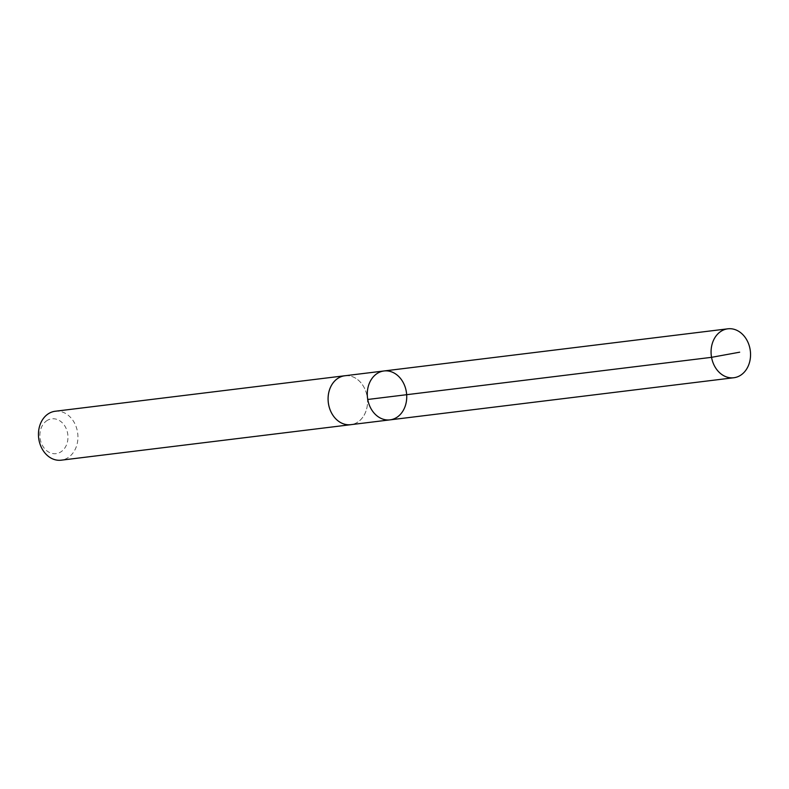 <?xml version="1.0" encoding="UTF-8"?>
<svg xmlns="http://www.w3.org/2000/svg" width="789" height="789" viewBox="0 0 789 789"><rect width="100%" height="100%" fill="white"/><g stroke="black" fill="none" stroke-linecap="round" stroke-linejoin="round"><path stroke-width="0.59" stroke-dasharray="3.94 2.96" d="M390.003 419.866A24.637 19.646 83 0 0 397.636 416.819A24.637 19.646 83 0 0 405.467 388.03A24.637 19.646 83 0 0 384.006 370.968M344.823 375.771A24.637 19.646 -97 0 1 366.283 392.833A24.637 19.646 -97 0 1 358.453 421.622A24.637 19.646 -97 0 1 350.819 424.669M345.552 375.682A24.646 19.666 -97 0 1 367.339 397.834A24.646 19.666 -97 0 1 351.549 424.581M55.191 411.256A24.646 19.666 -97 0 1 77.707 433.329A24.646 19.666 -97 0 1 61.187 460.184M46.364 421.01A17.536 13.985 -97 0 1 67.953 436.416A17.536 13.985 -97 0 1 47.458 451.298A17.536 13.985 -97 0 1 46.364 421.01"/><path stroke-width="1.18" d="M351.549 424.581A24.646 19.666 -97 0 1 350.819 424.689A24.637 19.646 -97 0 1 329.358 407.607A24.637 19.646 -97 0 1 337.199 378.828A24.637 19.646 -97 0 1 344.823 375.771L384.006 370.968A24.637 19.646 83 0 0 367.506 397.804A24.637 19.646 83 0 0 390.003 419.866A24.637 19.646 83 0 0 397.636 416.819A24.637 19.646 83 0 0 405.467 388.03A24.637 19.646 83 0 0 384.006 370.968A24.637 19.646 83 0 0 367.506 397.804A24.637 19.646 83 0 0 390.003 419.866L733.809 377.744A24.646 19.666 -97 0 1 712.339 360.672A24.646 19.666 -97 0 1 720.179 331.873A24.646 19.666 -97 0 1 727.813 328.816A24.646 19.666 -97 0 1 749.284 345.878A24.646 19.666 -97 0 1 741.443 374.686A24.646 19.666 -97 0 1 733.809 377.744M390.003 419.866L350.819 424.669A24.646 19.666 -97 0 1 329.348 407.617A24.646 19.666 -97 0 1 337.189 378.809A24.646 19.666 -97 0 1 344.823 375.751A24.646 19.666 -97 0 1 345.552 375.682M350.819 424.689L61.187 460.184A24.646 19.666 -97 0 1 39.716 443.112A24.646 19.666 -97 0 1 47.557 414.314A24.646 19.666 -97 0 1 55.191 411.256L344.823 375.751M367.753 399.471L711.55 357.328L739.678 352.19M384.006 370.968L727.813 328.816"/></g></svg>
